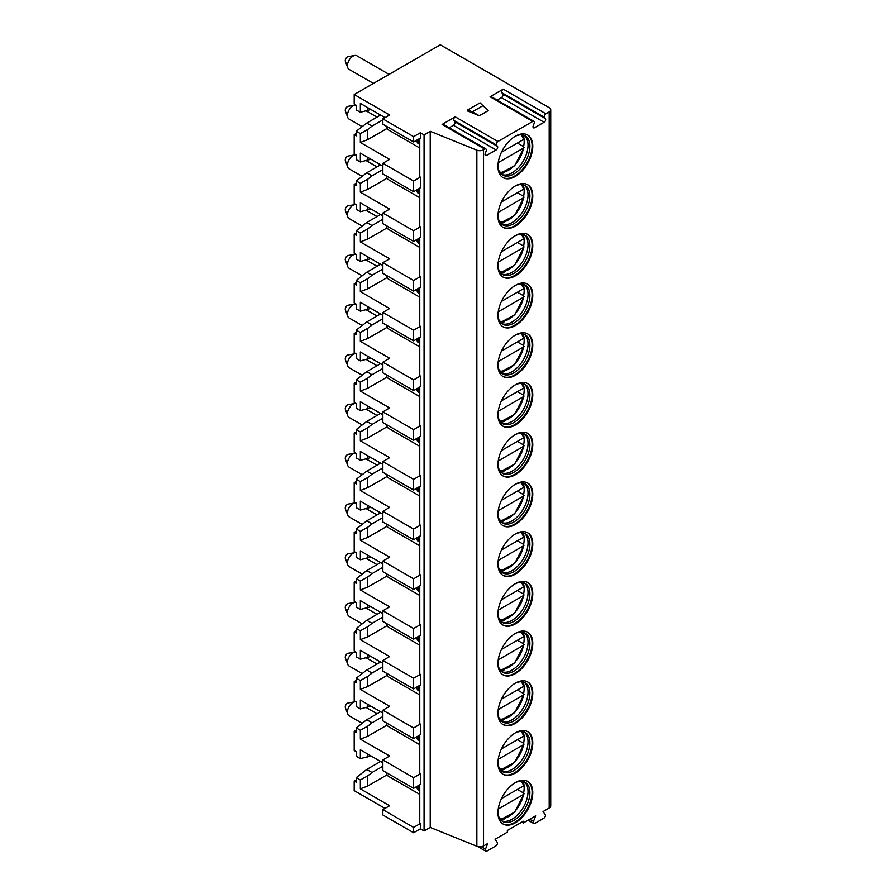 <?xml version="1.0" encoding="UTF-8"?>
<svg xmlns="http://www.w3.org/2000/svg" width="896" height="896" viewBox="0 0 896 896"><rect width="100%" height="100%" fill="white"/><g stroke="black" fill="none" stroke-linecap="round" stroke-linejoin="round"><path stroke-width="1.34" d="M528.069 820.221L533.747 823.502A2.262 1.31 120 0 1 533.49 821.419L535.662 815.83L523.354 822.931L521.886 822.08M550.726 109.794A5.219 3.013 180 0 1 549.192 111.922L545.933 113.803A2.262 1.31 120 0 0 544.555 117.376L545.474 118.686A2.262 1.31 120 0 1 544.085 122.259L534.61 127.725A2.262 1.31 120 0 1 533.49 127.837A2.262 1.31 120 0 1 533.232 125.754L534.15 123.379A2.262 1.31 120 0 0 533.904 121.296A2.262 1.31 120 0 0 532.773 121.408L497.952 141.501A2.262 1.31 120 0 0 496.574 145.074L497.493 146.384A2.262 1.31 120 0 1 496.104 149.957L486.64 155.434A2.262 1.31 120 0 1 485.509 155.546A2.262 1.31 120 0 1 485.251 153.462L486.17 151.077A2.262 1.31 120 0 0 485.923 148.994A2.262 1.31 120 0 0 484.792 149.106L483.538 149.822A5.219 3.013 180 0 1 476.862 150.17L430.226 131.309L424.077 134.87L420.381 132.731L420.381 138.062L413.616 141.971L382.861 124.208L382.861 118.888L389.626 114.979L354.2 94.517L440.317 44.8L549.192 107.666A5.219 3.013 180 0 1 550.726 109.794L550.726 805.885A5.219 3.013 180 0 1 549.192 808.024L543.043 811.574L545.205 814.654A2.262 1.31 120 0 1 543.827 818.227L534.878 823.39A2.262 1.31 120 0 1 533.747 823.502M385.011 808.405L354.2 790.619L354.2 781.032L356.283 782.23L356.283 777.616L360.349 779.968L360.349 788.838L389.626 805.75L382.861 809.648L413.616 827.411L420.381 823.502L420.381 828.834L413.616 832.742L382.861 814.979L382.861 809.648M477.691 846.541L485.766 851.2A2.262 1.31 120 0 1 485.52 849.117L487.682 843.539L483.538 845.925A5.219 3.013 180 0 1 476.862 846.261L430.226 827.411L424.077 830.962L420.381 828.834M523.354 822.931L523.354 821.229L507.36 830.469L507.36 832.171L495.062 839.272L497.224 842.352A2.262 1.31 120 0 1 495.846 845.925L486.898 851.088A2.262 1.31 120 0 1 485.766 851.2M497.952 216.093A24.618 14.213 120 0 0 503.048 227.36A24.618 14.213 120 0 0 522.021 220.763A24.618 14.213 120 0 0 532.773 195.989A24.618 14.213 120 0 0 527.677 184.722A24.618 14.213 120 0 0 508.704 191.307A24.618 14.213 120 0 0 497.952 216.093M497.952 265.81A24.618 14.213 120 0 0 503.048 277.077A24.618 14.213 120 0 0 522.021 270.48A24.618 14.213 120 0 0 532.773 245.706A24.618 14.213 120 0 0 527.677 234.438A24.618 14.213 120 0 0 508.704 241.035A24.618 14.213 120 0 0 497.952 265.81M497.952 315.526A24.618 14.213 120 0 0 503.048 326.805A24.618 14.213 120 0 0 522.021 320.208A24.618 14.213 120 0 0 532.773 295.434A24.618 14.213 120 0 0 527.677 284.155A24.618 14.213 120 0 0 508.704 290.752A24.618 14.213 120 0 0 497.952 315.526M497.952 365.254A24.618 14.213 120 0 0 503.048 376.522A24.618 14.213 120 0 0 522.021 369.925A24.618 14.213 120 0 0 532.773 345.15A24.618 14.213 120 0 0 527.677 333.883A24.618 14.213 120 0 0 508.704 340.48A24.618 14.213 120 0 0 497.952 365.254M497.952 414.971A24.618 14.213 120 0 0 503.048 426.238A24.618 14.213 120 0 0 522.021 419.653A24.618 14.213 120 0 0 532.773 394.867A24.618 14.213 120 0 0 527.677 383.6A24.618 14.213 120 0 0 508.704 390.197A24.618 14.213 120 0 0 497.952 414.971M497.952 464.699A24.618 14.213 120 0 0 503.048 475.966A24.618 14.213 120 0 0 522.021 469.37A24.618 14.213 120 0 0 532.773 444.595A24.618 14.213 120 0 0 527.677 433.328A24.618 14.213 120 0 0 508.704 439.914A24.618 14.213 120 0 0 497.952 464.699M497.952 514.416A24.618 14.213 120 0 0 503.048 525.683A24.618 14.213 120 0 0 522.021 519.086A24.618 14.213 120 0 0 532.773 494.312A24.618 14.213 120 0 0 527.677 483.045A24.618 14.213 120 0 0 508.704 489.642A24.618 14.213 120 0 0 497.952 514.416M497.952 564.133A24.618 14.213 120 0 0 503.048 575.411A24.618 14.213 120 0 0 522.021 568.814A24.618 14.213 120 0 0 532.773 544.04A24.618 14.213 120 0 0 527.677 532.762A24.618 14.213 120 0 0 508.704 539.358A24.618 14.213 120 0 0 497.952 564.133M497.952 613.861A24.618 14.213 120 0 0 503.048 625.128A24.618 14.213 120 0 0 522.021 618.531A24.618 14.213 120 0 0 532.773 593.757A24.618 14.213 120 0 0 527.677 582.49A24.618 14.213 120 0 0 508.704 589.086A24.618 14.213 120 0 0 497.952 613.861M497.952 663.578A24.618 14.213 120 0 0 503.048 674.845A24.618 14.213 120 0 0 522.021 668.248A24.618 14.213 120 0 0 532.773 643.474A24.618 14.213 120 0 0 527.677 632.206A24.618 14.213 120 0 0 508.704 638.803A24.618 14.213 120 0 0 497.952 663.578M497.952 713.294A24.618 14.213 120 0 0 503.048 724.573A24.618 14.213 120 0 0 522.021 717.976A24.618 14.213 120 0 0 532.773 693.202A24.618 14.213 120 0 0 527.677 681.923A24.618 14.213 120 0 0 508.704 688.52A24.618 14.213 120 0 0 497.952 713.294M497.952 763.022A24.618 14.213 120 0 0 503.048 774.29A24.618 14.213 120 0 0 522.021 767.693A24.618 14.213 120 0 0 532.773 742.918A24.618 14.213 120 0 0 527.677 731.651A24.618 14.213 120 0 0 508.704 738.248A24.618 14.213 120 0 0 497.952 763.022M497.952 812.739A24.618 14.213 120 0 0 503.048 824.018A24.618 14.213 120 0 0 522.021 817.421A24.618 14.213 120 0 0 532.773 792.646A24.618 14.213 120 0 0 527.677 781.368A24.618 14.213 120 0 0 508.704 787.965A24.618 14.213 120 0 0 497.952 812.739M497.952 166.365A24.618 14.213 120 0 0 503.048 177.632A24.618 14.213 120 0 0 522.021 171.046A24.618 14.213 120 0 0 532.773 146.261A24.618 14.213 120 0 0 527.677 134.994A24.618 14.213 120 0 0 508.704 141.59A24.618 14.213 120 0 0 497.952 166.365M502.723 177.442A24.618 14.213 120 0 0 521.584 170.43A24.618 14.213 120 0 0 532.112 145.88A24.618 14.213 -60 0 0 527.341 134.814M515.29 136.259A22.613 13.059 -60 0 1 525.19 135.878A22.613 13.059 -60 0 1 529.883 146.227A22.613 13.059 120 0 1 520.005 168.997A22.613 13.059 120 0 1 502.578 175.056A22.613 13.059 120 0 1 497.952 166.286M501.693 174.451A22.613 13.059 120 0 0 503.082 174.866A22.613 13.059 120 0 0 519.534 166.376A22.613 13.059 120 0 0 528.035 145.163A22.613 13.059 -60 0 0 525.291 136.405A22.613 13.059 -60 0 0 524.238 135.408M523.13 135.061A24.618 14.213 -60 0 1 523.958 138.286M524.037 138.936A24.618 14.213 -60 0 1 524.171 141.299A24.618 14.213 120 0 1 523.611 146.642M500.83 173.667A24.618 14.213 120 0 0 504.045 172.771M501.446 152.275L523.522 139.53L523.555 138.085M498.232 162.658L523.522 148.053L523.555 146.608L523.522 148.053A21.75 12.555 120 0 1 499.598 172.01M517.406 143.058L523.555 146.608M502.723 227.158A24.618 14.213 120 0 0 521.584 220.158A24.618 14.213 120 0 0 532.112 195.608A24.618 14.213 -60 0 0 527.341 184.531M515.29 185.976A22.613 13.059 -60 0 1 525.19 185.595A22.613 13.059 -60 0 1 529.883 195.955A22.613 13.059 120 0 1 520.005 218.714A22.613 13.059 120 0 1 502.578 224.773A22.613 13.059 120 0 1 497.952 216.003M501.693 224.179A22.613 13.059 120 0 0 503.082 224.594A22.613 13.059 120 0 0 519.534 216.104A22.613 13.059 120 0 0 528.035 194.891A22.613 13.059 -60 0 0 525.291 186.122A22.613 13.059 -60 0 0 524.238 185.125M523.13 184.778A24.618 14.213 -60 0 1 523.958 188.014M524.037 188.653A24.618 14.213 -60 0 1 524.171 191.016A24.618 14.213 120 0 1 523.611 196.37M500.83 223.395A24.618 14.213 120 0 0 504.045 222.488M501.446 202.003L523.522 189.246L523.555 187.813M498.232 212.374L523.522 197.77L523.555 196.336L523.522 197.77A21.75 12.555 120 0 1 499.598 221.726M517.406 192.786L523.555 196.336M502.723 276.886A24.618 14.213 120 0 0 521.584 269.875A24.618 14.213 120 0 0 532.112 245.325A24.618 14.213 -60 0 0 527.341 234.259M515.29 235.704A22.613 13.059 -60 0 1 525.19 235.323A22.613 13.059 -60 0 1 529.883 245.672A22.613 13.059 120 0 1 520.005 268.43A22.613 13.059 120 0 1 502.578 274.49A22.613 13.059 120 0 1 497.952 265.72M501.693 273.896A22.613 13.059 120 0 0 503.082 274.31A22.613 13.059 120 0 0 519.534 265.821A22.613 13.059 120 0 0 528.035 244.608A22.613 13.059 -60 0 0 525.291 235.85A22.613 13.059 -60 0 0 524.238 234.853M523.13 234.494A24.618 14.213 -60 0 1 523.958 237.731M524.037 238.381A24.618 14.213 -60 0 1 524.171 240.744A24.618 14.213 120 0 1 523.611 246.086M500.83 273.112A24.618 14.213 120 0 0 504.045 272.216M501.446 251.72L523.522 238.974L523.555 237.53M498.232 262.102L523.522 247.498L523.555 246.053L523.522 247.498A21.75 12.555 120 0 1 499.598 271.443M517.406 242.502L523.555 246.053M502.723 326.603A24.618 14.213 120 0 0 521.584 319.592A24.618 14.213 120 0 0 532.112 295.053A24.618 14.213 -60 0 0 527.341 283.976M515.29 285.421A22.613 13.059 -60 0 1 525.19 285.04A22.613 13.059 -60 0 1 529.883 295.389A22.613 13.059 120 0 1 520.005 318.158A22.613 13.059 120 0 1 502.578 324.218A22.613 13.059 120 0 1 497.952 315.448M501.693 323.613A22.613 13.059 120 0 0 503.082 324.027A22.613 13.059 120 0 0 519.534 315.549A22.613 13.059 120 0 0 528.035 294.325A22.613 13.059 -60 0 0 525.291 285.566A22.613 13.059 -60 0 0 524.238 284.57M523.13 284.222A24.618 14.213 -60 0 1 523.958 287.459M524.037 288.098A24.618 14.213 -60 0 1 524.171 290.461A24.618 14.213 120 0 1 523.611 295.814M500.83 322.84A24.618 14.213 120 0 0 504.045 321.933M501.446 301.437L523.522 288.691L523.555 287.246M498.232 311.819L523.522 297.214L523.555 295.781L523.522 297.214A21.75 12.555 120 0 1 499.598 321.171M517.406 292.219L523.555 295.781M502.723 376.32A24.618 14.213 120 0 0 521.584 369.32A24.618 14.213 120 0 0 532.112 344.77A24.618 14.213 -60 0 0 527.341 333.693M515.29 335.138A22.613 13.059 -60 0 1 525.19 334.757A22.613 13.059 -60 0 1 529.883 345.117A22.613 13.059 120 0 1 520.005 367.875A22.613 13.059 120 0 1 502.578 373.934A22.613 13.059 120 0 1 497.952 365.165M501.693 373.341A22.613 13.059 120 0 0 503.082 373.755A22.613 13.059 120 0 0 519.534 365.266A22.613 13.059 120 0 0 528.035 344.053A22.613 13.059 -60 0 0 525.291 335.283A22.613 13.059 -60 0 0 524.238 334.298M523.13 333.939A24.618 14.213 -60 0 1 523.958 337.176M524.037 337.826A24.618 14.213 -60 0 1 524.171 340.189A24.618 14.213 120 0 1 523.611 345.531M500.83 372.557A24.618 14.213 120 0 0 504.045 371.661M501.446 351.165L523.522 338.408L523.555 336.974M498.232 361.547L523.522 346.942L523.555 345.498L523.522 346.942A21.75 12.555 120 0 1 499.598 370.888M517.406 341.947L523.555 345.498M502.723 426.048A24.618 14.213 120 0 0 521.584 419.037A24.618 14.213 120 0 0 532.112 394.486A24.618 14.213 -60 0 0 527.341 383.421M515.29 384.866A22.613 13.059 -60 0 1 525.19 384.485A22.613 13.059 -60 0 1 529.883 394.834A22.613 13.059 120 0 1 520.005 417.603A22.613 13.059 120 0 1 502.578 423.662A22.613 13.059 120 0 1 497.952 414.893M501.693 423.058A22.613 13.059 120 0 0 503.082 423.472A22.613 13.059 120 0 0 519.534 414.982A22.613 13.059 120 0 0 528.035 393.77A22.613 13.059 -60 0 0 525.291 385.011A22.613 13.059 -60 0 0 524.238 384.014M523.13 383.667A24.618 14.213 -60 0 1 523.958 386.893M524.037 387.542A24.618 14.213 -60 0 1 524.171 389.906A24.618 14.213 120 0 1 523.611 395.248M500.83 422.274A24.618 14.213 120 0 0 504.045 421.378M501.446 400.882L523.522 388.136L523.555 386.691M498.232 411.264L523.522 396.659L523.555 395.214L523.522 396.659A21.75 12.555 120 0 1 499.598 420.605M517.406 391.664L523.555 395.214M502.723 475.765A24.618 14.213 120 0 0 521.584 468.754A24.618 14.213 120 0 0 532.112 444.214A24.618 14.213 -60 0 0 527.341 433.138M515.29 434.582A22.613 13.059 -60 0 1 525.19 434.202A22.613 13.059 -60 0 1 529.883 444.562A22.613 13.059 120 0 1 520.005 467.32A22.613 13.059 120 0 1 502.578 473.379A22.613 13.059 120 0 1 497.952 464.61M501.693 472.786A22.613 13.059 120 0 0 503.082 473.2A22.613 13.059 120 0 0 519.534 464.71A22.613 13.059 120 0 0 528.035 443.486A22.613 13.059 -60 0 0 525.291 434.728A22.613 13.059 -60 0 0 524.238 433.731M523.13 433.384A24.618 14.213 -60 0 1 523.958 436.621M524.037 437.259A24.618 14.213 -60 0 1 524.171 439.622A24.618 14.213 120 0 1 523.611 444.976M500.83 472.002A24.618 14.213 120 0 0 504.045 471.094M501.446 450.598L523.522 437.853L523.555 436.419M498.232 460.981L523.522 446.376L523.555 444.942L523.522 446.376A21.75 12.555 120 0 1 499.598 470.333M517.406 441.392L523.555 444.942M502.723 525.493A24.618 14.213 120 0 0 521.584 518.482A24.618 14.213 120 0 0 532.112 493.931A24.618 14.213 -60 0 0 527.341 482.866M515.29 484.31A22.613 13.059 -60 0 1 525.19 483.93A22.613 13.059 -60 0 1 529.883 494.278A22.613 13.059 120 0 1 520.005 517.037A22.613 13.059 120 0 1 502.578 523.096A22.613 13.059 120 0 1 497.952 514.326M501.693 522.502A22.613 13.059 120 0 0 503.082 522.917A22.613 13.059 120 0 0 519.534 514.427A22.613 13.059 120 0 0 528.035 493.214A22.613 13.059 -60 0 0 525.291 484.456A22.613 13.059 -60 0 0 524.238 483.459M523.13 483.101A24.618 14.213 -60 0 1 523.958 486.338M524.037 486.987A24.618 14.213 -60 0 1 524.171 489.35A24.618 14.213 120 0 1 523.611 494.693M500.83 521.718A24.618 14.213 120 0 0 504.045 520.822M501.446 500.326L523.522 487.581L523.555 486.136M498.232 510.709L523.522 496.104L523.555 494.659L523.522 496.104A21.75 12.555 120 0 1 499.598 520.05M517.406 491.109L523.555 494.659M502.723 575.21A24.618 14.213 120 0 0 521.584 568.198A24.618 14.213 120 0 0 532.112 543.659A24.618 14.213 -60 0 0 527.341 532.582M515.29 534.027A22.613 13.059 -60 0 1 525.19 533.646A22.613 13.059 -60 0 1 529.883 543.995A22.613 13.059 120 0 1 520.005 566.765A22.613 13.059 120 0 1 502.578 572.824A22.613 13.059 120 0 1 497.952 564.054M501.693 572.219A22.613 13.059 120 0 0 503.082 572.634A22.613 13.059 120 0 0 519.534 564.155A22.613 13.059 120 0 0 528.035 542.931A22.613 13.059 -60 0 0 525.291 534.173A22.613 13.059 -60 0 0 524.238 533.176M523.13 532.829A24.618 14.213 -60 0 1 523.958 536.066M524.037 536.704A24.618 14.213 -60 0 1 524.171 539.067A24.618 14.213 120 0 1 523.611 544.421M500.83 571.446A24.618 14.213 120 0 0 504.045 570.539M501.446 550.043L523.522 537.298L523.555 535.853M498.232 560.426L523.522 545.821L523.555 544.376L523.522 545.821A21.75 12.555 120 0 1 499.598 569.778M517.406 540.826L523.555 544.376M502.723 624.926A24.618 14.213 120 0 0 521.584 617.926A24.618 14.213 120 0 0 532.112 593.376A24.618 14.213 -60 0 0 527.341 582.299M515.29 583.744A22.613 13.059 -60 0 1 525.19 583.363A22.613 13.059 -60 0 1 529.883 593.723A22.613 13.059 120 0 1 520.005 616.482A22.613 13.059 120 0 1 502.578 622.541A22.613 13.059 120 0 1 497.952 613.771M501.693 621.947A22.613 13.059 120 0 0 503.082 622.362A22.613 13.059 120 0 0 519.534 613.872A22.613 13.059 120 0 0 528.035 592.659A22.613 13.059 -60 0 0 525.291 583.89A22.613 13.059 -60 0 0 524.238 582.904M523.13 582.546A24.618 14.213 -60 0 1 523.958 585.782M524.037 586.432A24.618 14.213 -60 0 1 524.171 588.795A24.618 14.213 120 0 1 523.611 594.138M500.83 621.163A24.618 14.213 120 0 0 504.045 620.267M501.446 599.771L523.522 587.014L523.555 585.581M498.232 610.154L523.522 595.538L523.555 594.104L523.522 595.538A21.75 12.555 120 0 1 499.598 619.494M517.406 590.554L523.555 594.104M502.723 674.654A24.618 14.213 120 0 0 521.584 667.643A24.618 14.213 120 0 0 532.112 643.093A24.618 14.213 -60 0 0 527.341 632.027M515.29 633.472A22.613 13.059 -60 0 1 525.19 633.091A22.613 13.059 -60 0 1 529.883 643.44A22.613 13.059 120 0 1 520.005 666.21A22.613 13.059 120 0 1 502.578 672.269A22.613 13.059 120 0 1 497.952 663.499M501.693 671.664A22.613 13.059 120 0 0 503.082 672.078A22.613 13.059 120 0 0 519.534 663.589A22.613 13.059 120 0 0 528.035 642.376A22.613 13.059 -60 0 0 525.291 633.618A22.613 13.059 -60 0 0 524.238 632.621M523.13 632.262A24.618 14.213 -60 0 1 523.958 635.499M524.037 636.149A24.618 14.213 -60 0 1 524.171 638.512A24.618 14.213 120 0 1 523.611 643.854M500.83 670.88A24.618 14.213 120 0 0 504.045 669.984M501.446 649.488L523.522 636.742L523.555 635.298M498.232 659.87L523.522 645.266L523.555 643.821L523.522 645.266A21.75 12.555 120 0 1 499.598 669.211M517.406 640.27L523.555 643.821M502.723 724.371A24.618 14.213 120 0 0 521.584 717.36A24.618 14.213 120 0 0 532.112 692.821A24.618 14.213 -60 0 0 527.341 681.744M515.29 683.189A22.613 13.059 -60 0 1 525.19 682.808A22.613 13.059 -60 0 1 529.883 693.168A22.613 13.059 120 0 1 520.005 715.926A22.613 13.059 120 0 1 502.578 721.986A22.613 13.059 120 0 1 497.952 713.216M501.693 721.392A22.613 13.059 120 0 0 503.082 721.806A22.613 13.059 120 0 0 519.534 713.317A22.613 13.059 120 0 0 528.035 692.093A22.613 13.059 -60 0 0 525.291 683.334A22.613 13.059 -60 0 0 524.238 682.338M523.13 681.99A24.618 14.213 -60 0 1 523.958 685.227M524.037 685.866A24.618 14.213 -60 0 1 524.171 688.229A24.618 14.213 120 0 1 523.611 693.582M500.83 720.608A24.618 14.213 120 0 0 504.045 719.701M501.446 699.205L523.522 686.459L523.555 685.026M498.232 709.587L523.522 694.982L523.555 693.549L523.522 694.982A21.75 12.555 120 0 1 499.598 718.939M517.406 689.998L523.555 693.549M502.723 774.088A24.618 14.213 120 0 0 521.584 767.088A24.618 14.213 120 0 0 532.112 742.538A24.618 14.213 -60 0 0 527.341 731.472M515.29 732.917A22.613 13.059 -60 0 1 525.19 732.525A22.613 13.059 -60 0 1 529.883 742.885A22.613 13.059 120 0 1 520.005 765.643A22.613 13.059 120 0 1 502.578 771.702A22.613 13.059 120 0 1 497.952 762.933M501.693 771.109A22.613 13.059 120 0 0 503.082 771.523A22.613 13.059 120 0 0 519.534 763.034A22.613 13.059 120 0 0 528.035 741.821A22.613 13.059 -60 0 0 525.291 733.051A22.613 13.059 -60 0 0 524.238 732.066M523.13 731.707A24.618 14.213 -60 0 1 523.958 734.944M524.037 735.594A24.618 14.213 -60 0 1 524.171 737.957A24.618 14.213 120 0 1 523.611 743.299M500.83 770.325A24.618 14.213 120 0 0 504.045 769.429M501.446 748.933L523.522 736.187L523.555 734.742M498.232 759.315L523.522 744.71L523.555 743.266L523.522 744.71A21.75 12.555 120 0 1 499.598 768.656M517.406 739.715L523.555 743.266M502.723 823.816A24.618 14.213 120 0 0 521.584 816.805A24.618 14.213 120 0 0 532.112 792.266A24.618 14.213 -60 0 0 527.341 781.189M515.29 782.634A22.613 13.059 -60 0 1 525.19 782.253A22.613 13.059 -60 0 1 529.883 792.602A22.613 13.059 120 0 1 520.005 815.371A22.613 13.059 120 0 1 502.578 821.43A22.613 13.059 120 0 1 497.952 812.661M501.693 820.826A22.613 13.059 120 0 0 503.082 821.24A22.613 13.059 120 0 0 519.534 812.762A22.613 13.059 120 0 0 528.035 791.538A22.613 13.059 -60 0 0 525.291 782.779A22.613 13.059 -60 0 0 524.238 781.782M523.13 781.435A24.618 14.213 -60 0 1 523.958 784.672M524.037 785.31A24.618 14.213 -60 0 1 524.171 787.674A24.618 14.213 120 0 1 523.611 793.027M500.83 820.053A24.618 14.213 120 0 0 504.045 819.146M501.446 798.65L523.522 785.904L523.555 784.459M498.232 809.032L523.522 794.427L523.555 792.982L523.522 794.427A21.75 12.555 120 0 1 499.598 818.384M517.406 789.432L523.555 792.982M497.134 100.072L501.402 97.608A2.262 1.31 120 0 0 502.779 94.035L501.861 92.725A2.262 1.31 -60 0 1 503.25 89.152L490.078 96.757A2.262 1.31 -60 0 1 491.21 96.645L533.904 121.296M485.923 148.994L443.229 124.354A2.262 1.31 -60 0 0 442.098 124.466L455.269 116.861L497.952 141.501M382.861 118.888L413.616 136.64L420.381 132.731M467.746 109.939L467.746 111.07L479.326 115.752L488.163 110.656L480.054 102.827L467.746 109.939L472.382 111.81L483.291 105.504M449.154 127.77L453.421 125.317A2.262 1.31 120 0 0 454.798 121.744L453.88 120.422A2.262 1.31 -60 0 1 455.269 116.861M430.226 131.309L430.226 827.411M424.077 134.87L424.077 830.962M419.765 784.795L419.765 823.144L420.381 823.502M420.381 773.786L420.381 784.437L413.616 788.346L413.616 777.694L420.381 773.786L419.765 773.427L419.765 735.067M420.381 724.058L420.381 734.72L413.616 738.618L413.616 727.966L420.381 724.058L419.765 723.71L419.765 685.35M420.381 674.341L420.381 684.992L413.616 688.901L413.616 678.25L420.381 674.341L419.765 673.982L419.765 635.634M420.381 624.624L420.381 635.275L413.616 639.184L413.616 628.522L420.381 624.624L419.765 624.266L419.765 585.906M420.381 574.896L420.381 585.547L413.616 589.456L413.616 578.805L420.381 574.896L419.765 574.538L419.765 536.189M420.381 525.179L420.381 535.83L413.616 539.739L413.616 529.088L420.381 525.179L419.765 524.821L419.765 486.461M420.381 475.451L420.381 486.114L413.616 490.011L413.616 479.36L420.381 475.451L419.765 475.104L419.765 436.744M420.381 425.734L420.381 436.386L413.616 440.294L413.616 429.643L420.381 425.734L419.765 425.376L419.765 387.027M420.381 376.018L420.381 386.669L413.616 390.578L413.616 379.915L420.381 376.018L419.765 375.659L419.765 337.299M420.381 326.29L420.381 336.941L413.616 340.85L413.616 330.198L420.381 326.29L419.765 325.931L419.765 287.582M420.381 276.573L420.381 287.224L413.616 291.133L413.616 280.482L420.381 276.573L419.765 276.214L419.765 237.854M420.381 226.845L420.381 237.507L413.616 241.416L413.616 230.754L420.381 226.845L419.765 226.498L419.765 188.138M420.381 177.128L420.381 187.779L413.616 191.688L413.616 181.037L420.381 177.128L419.765 176.77L419.765 138.421M413.616 141.971L413.616 136.64M413.616 832.742L413.616 827.411M354.2 94.517L354.2 104.104L356.283 105.314L356.283 109.939L360.349 112.28L360.349 103.398L385.011 117.645M419.765 148.008L388.64 130.032A3.483 2.005 -120 0 1 386.198 126.134M418.656 139.059L418.656 143.808A5.219 3.013 180 0 1 417.133 141.68L417.133 139.944M418.656 143.808L419.765 144.458M373.43 83.418L349.048 69.339A7.829 4.525 -60 0 1 347.749 67.693A7.829 4.525 -60 0 1 347.424 65.755A7.829 4.525 -60 0 1 354.805 55.462A7.829 4.525 -60 0 1 356.877 55.776L389.088 74.379M347.749 67.693L345.397 61.365A3.046 1.758 -60 0 1 345.274 60.603A3.046 1.758 -60 0 1 348.141 56.605L354.805 55.462M387.061 128.464L367.73 139.619L360.349 142.464L389.626 159.376L382.861 163.274L413.616 181.037M382.861 163.274L382.861 173.936L413.616 191.688M380.587 164.808L366.755 172.794L356.283 180.97L360.349 183.31L360.349 192.192L389.626 209.093L382.861 213.002L382.861 223.653L413.616 241.416M382.861 213.002L413.616 230.754M380.587 214.525L366.755 222.51L356.283 230.686L360.349 233.027L360.349 241.909L389.626 258.81L382.861 262.718L382.861 273.37L413.616 291.133M382.861 262.718L413.616 280.482M380.587 264.253L366.755 272.238L356.283 280.403L360.349 282.755L360.349 291.626L389.626 308.538L382.861 312.446L382.861 323.098L413.616 340.85M382.861 312.446L413.616 330.198M380.587 313.97L366.755 321.955L356.283 330.131L360.349 332.472L360.349 341.354L389.626 358.254L382.861 362.163L382.861 372.814L413.616 390.578M382.861 362.163L413.616 379.915M380.587 363.686L366.755 371.672L356.283 379.848L360.349 382.189L360.349 391.07L389.626 407.971L382.861 411.88L382.861 422.542L413.616 440.294M382.861 411.88L413.616 429.643M380.587 413.414L366.755 421.4L356.283 429.565L360.349 431.917L360.349 440.798L389.626 457.699L382.861 461.608L382.861 472.259L413.616 490.011M382.861 461.608L413.616 479.36M380.587 463.131L366.755 471.117L356.283 479.293L360.349 481.634L360.349 490.515L389.626 507.416L382.861 511.325L382.861 521.976L413.616 539.739M382.861 511.325L413.616 529.088M380.587 512.848L366.755 520.845L356.283 529.01L360.349 531.362L360.349 540.232L389.626 557.144L382.861 561.042L382.861 571.704L413.616 589.456M382.861 561.042L413.616 578.805M380.587 562.576L366.755 570.562L356.283 578.738L360.349 581.078L360.349 589.96L389.626 606.861L382.861 610.77L382.861 621.421L413.616 639.184M382.861 610.77L413.616 628.522M380.587 612.293L366.755 620.278L356.283 628.454L360.349 630.795L360.349 639.677L389.626 656.578L382.861 660.486L382.861 671.149L413.616 688.901M382.861 660.486L413.616 678.25M380.587 662.021L366.755 670.006L356.283 678.171L360.349 680.523L360.349 689.394L389.626 706.306L382.861 710.214L382.861 720.866L413.616 738.618M382.861 710.214L413.616 727.966M380.587 711.738L366.755 719.723L356.283 727.899L360.349 730.24L360.349 739.122L389.626 756.022L382.861 759.931L382.861 770.582L413.616 788.346M382.861 759.931L413.616 777.694M380.587 115.08L366.755 123.066L356.283 131.242L356.283 135.856L354.2 134.658L354.2 153.832L356.283 155.042L356.283 159.656L360.349 161.997L370.91 159.219M356.283 131.242L360.349 133.582L360.349 142.464M382.861 166.118L360.349 153.115L360.349 161.997M356.283 180.97L356.283 185.584L354.2 184.374L354.2 203.549L356.283 204.758L356.283 209.373L360.349 211.725L370.91 208.947M382.861 215.835L360.349 202.843L360.349 211.725M356.283 230.686L356.283 235.301L354.2 234.091L354.2 253.277L356.283 254.475L356.283 259.101L360.349 261.442L370.91 258.664M382.861 265.563L360.349 252.56L360.349 261.442M356.283 280.403L356.283 285.029L354.2 283.819L354.2 302.994L356.283 304.203L356.283 308.818L360.349 311.158L370.91 308.381M382.861 315.28L360.349 302.288L360.349 311.158M356.283 330.131L356.283 334.746L354.2 333.536L354.2 352.71L356.283 353.92L356.283 358.534L360.349 360.886L370.91 358.109M382.861 365.008L360.349 352.005L360.349 360.886M356.283 379.848L356.283 384.462L354.2 383.264L354.2 402.438L356.283 403.648L356.283 408.262L360.349 410.603L370.91 407.826M382.861 414.725L360.349 401.722L360.349 410.603M356.283 429.565L356.283 434.19L354.2 432.981L354.2 452.155L356.283 453.365L356.283 457.979L360.349 460.331L370.91 457.542M382.861 464.442L360.349 451.45L360.349 460.331M356.283 479.293L356.283 483.907L354.2 482.698L354.2 501.883L356.283 503.082L356.283 507.707L360.349 510.048L370.91 507.27M382.861 514.17L360.349 501.166L360.349 510.048M356.283 529.01L356.283 533.624L354.2 532.426L354.2 551.6L356.283 552.81L356.283 557.424L360.349 559.765L370.91 556.987M382.861 563.886L360.349 550.894L360.349 559.765M356.283 578.738L356.283 583.352L354.2 582.142L354.2 601.317L356.283 602.526L356.283 607.141L360.349 609.493L370.91 606.715M382.861 613.614L360.349 600.611L360.349 609.493M356.283 628.454L356.283 633.069L354.2 631.859L354.2 651.045L356.283 652.254L356.283 656.869L360.349 659.21L370.91 656.432M382.861 663.331L360.349 650.328L360.349 659.21M356.283 678.171L356.283 682.797L354.2 681.587L354.2 700.762L356.283 701.971L356.283 706.586L360.349 708.938L370.91 706.149M382.861 713.048L360.349 700.056L360.349 708.938M356.283 727.899L356.283 732.514L354.2 731.304L354.2 750.49L356.283 751.688L356.283 756.314L360.349 758.654L370.91 755.877M382.861 762.776L360.349 749.773L360.349 758.654M360.349 112.28L370.91 109.502M360.349 133.582L367.73 129.494L367.73 139.619M367.73 107.666L367.73 110.69M366.755 123.066L372.042 126.123L367.73 129.494M382.861 119.874L372.042 126.123M354.2 134.658L356.283 133.448M354.2 781.032L356.283 779.822M354.2 184.374L356.283 183.165M354.2 234.091L356.283 232.893M354.2 283.819L356.283 282.61M354.2 333.536L356.283 332.326M354.2 383.264L356.283 382.054M354.2 432.981L356.283 431.771M354.2 482.698L356.283 481.488M354.2 532.426L356.283 531.216M354.2 582.142L356.283 580.933M354.2 631.859L356.283 630.661M354.2 681.587L356.283 680.378M354.2 731.304L356.283 730.094M380.587 761.454L366.755 769.44L356.283 777.616M360.349 779.968L367.73 775.869L367.73 786.005L360.349 788.838M367.73 754.04L367.73 757.064M366.755 769.44L372.042 772.498L367.73 775.869M382.861 766.259L372.042 772.498M387.061 774.838L367.73 786.005M419.765 794.382L388.64 776.406A3.483 2.005 -120 0 1 386.198 772.52M418.656 785.434L418.656 790.194A5.219 3.013 180 0 1 417.133 788.054L417.133 786.318M418.656 790.194L419.765 790.832M362.186 723.296L349.048 715.714A7.829 4.525 -60 0 1 347.749 714.067A7.829 4.525 -60 0 1 347.424 712.13A7.829 4.525 -60 0 1 354.805 701.837A7.829 4.525 -60 0 1 356.07 701.848M347.749 714.067L345.397 707.739A3.046 1.758 -60 0 1 345.274 706.978A3.046 1.758 -60 0 1 348.141 702.979L354.805 701.837M360.349 183.31L367.73 179.211L367.73 189.347L360.349 192.192M367.73 157.382L367.73 160.406M366.755 172.794L372.042 175.84L367.73 179.211M382.861 169.602L372.042 175.84M387.061 178.181L367.73 189.347M419.765 197.725L388.64 179.76A3.483 2.005 -120 0 1 386.198 175.862M418.656 188.776L418.656 193.536A5.219 3.013 180 0 1 417.133 191.408L417.133 189.661M418.656 193.536L419.765 194.174M362.186 126.638L349.048 119.056A7.829 4.525 -60 0 1 347.749 117.421A7.829 4.525 -60 0 1 347.424 115.472A7.829 4.525 -60 0 1 354.805 105.19A7.829 4.525 -60 0 1 356.07 105.19M347.749 117.421L345.397 111.082A3.046 1.758 -60 0 1 345.274 110.32A3.046 1.758 -60 0 1 348.141 106.322L354.805 105.19M360.349 233.027L367.73 228.939L367.73 239.064L360.349 241.909M367.73 207.099L367.73 210.134M366.755 222.51L372.042 225.568L367.73 228.939M382.861 219.318L372.042 225.568M387.061 227.909L367.73 239.064M419.765 247.453L388.64 229.477A3.483 2.005 -120 0 1 386.198 225.579M418.656 238.504L418.656 243.253A5.219 3.013 180 0 1 417.133 241.125L417.133 239.378M418.656 243.253L419.765 243.902M362.186 176.366L349.048 168.784A7.829 4.525 -60 0 1 347.749 167.138A7.829 4.525 -60 0 1 347.424 165.2A7.829 4.525 -60 0 1 354.805 154.907A7.829 4.525 -60 0 1 356.07 154.918M347.749 167.138L345.397 160.798A3.046 1.758 -60 0 1 345.274 160.048A3.046 1.758 -60 0 1 348.141 156.05L354.805 154.907M360.349 282.755L367.73 278.656L367.73 288.792L360.349 291.626M367.73 256.827L367.73 259.851M366.755 272.238L372.042 275.285L367.73 278.656M382.861 269.046L372.042 275.285M387.061 277.626L367.73 288.792M419.765 297.17L388.64 279.205A3.483 2.005 -120 0 1 386.198 275.307M418.656 288.221L418.656 292.981A5.219 3.013 180 0 1 417.133 290.842L417.133 289.106M418.656 292.981L419.765 293.619M362.186 226.083L349.048 218.501A7.829 4.525 -60 0 1 347.749 216.854A7.829 4.525 -60 0 1 347.424 214.917A7.829 4.525 -60 0 1 354.805 204.635A7.829 4.525 -60 0 1 356.07 204.635M347.749 216.854L345.397 210.526A3.046 1.758 -60 0 1 345.274 209.765A3.046 1.758 -60 0 1 348.141 205.766L354.805 204.635M360.349 332.472L367.73 328.373L367.73 338.509L360.349 341.354M367.73 306.544L367.73 309.579M366.755 321.955L372.042 325.013L367.73 328.373M382.861 318.763L372.042 325.013M387.061 327.342L367.73 338.509M419.765 346.886L388.64 328.922A3.483 2.005 -120 0 1 386.198 325.024M418.656 337.938L418.656 342.698A5.219 3.013 180 0 1 417.133 340.57L417.133 338.822M418.656 342.698L419.765 343.336M362.186 275.8L349.048 268.218A7.829 4.525 -60 0 1 347.749 266.582A7.829 4.525 -60 0 1 347.424 264.634A7.829 4.525 -60 0 1 354.805 254.352A7.829 4.525 -60 0 1 356.07 254.363M347.749 266.582L345.397 260.243A3.046 1.758 -60 0 1 345.274 259.493A3.046 1.758 -60 0 1 348.141 255.483L354.805 254.352M360.349 382.189L367.73 378.101L367.73 388.226L360.349 391.07M367.73 356.272L367.73 359.296M366.755 371.672L372.042 374.73L367.73 378.101M382.861 368.48L372.042 374.73M387.061 377.07L367.73 388.226M419.765 396.614L388.64 378.638A3.483 2.005 -120 0 1 386.198 374.741M418.656 387.666L418.656 392.414A5.219 3.013 180 0 1 417.133 390.286L417.133 388.55M418.656 392.414L419.765 393.064M362.186 325.528L349.048 317.946A7.829 4.525 -60 0 1 347.749 316.299A7.829 4.525 -60 0 1 347.424 314.362A7.829 4.525 -60 0 1 354.805 304.069A7.829 4.525 -60 0 1 356.07 304.08M347.749 316.299L345.397 309.96A3.046 1.758 -60 0 1 345.274 309.21A3.046 1.758 -60 0 1 348.141 305.211L354.805 304.069M360.349 431.917L367.73 427.818L367.73 437.954L360.349 440.798M367.73 405.989L367.73 409.013M366.755 421.4L372.042 424.446L367.73 427.818M382.861 418.208L372.042 424.446M387.061 426.787L367.73 437.954M419.765 446.331L388.64 428.366A3.483 2.005 -120 0 1 386.198 424.469M418.656 437.382L418.656 442.142A5.219 3.013 180 0 1 417.133 440.014L417.133 438.267M418.656 442.142L419.765 442.781M362.186 375.245L349.048 367.662A7.829 4.525 -60 0 1 347.749 366.027A7.829 4.525 -60 0 1 347.424 364.078A7.829 4.525 -60 0 1 354.805 353.797A7.829 4.525 -60 0 1 356.07 353.797M347.749 366.027L345.397 359.688A3.046 1.758 -60 0 1 345.274 358.926A3.046 1.758 -60 0 1 348.141 354.928L354.805 353.797M360.349 481.634L367.73 477.546L367.73 487.67L360.349 490.515M367.73 455.706L367.73 458.741M366.755 471.117L372.042 474.174L367.73 477.546M382.861 467.925L372.042 474.174M387.061 476.515L367.73 487.67M419.765 496.059L388.64 478.083A3.483 2.005 -120 0 1 386.198 474.186M418.656 487.11L418.656 491.859A5.219 3.013 180 0 1 417.133 489.731L417.133 487.984M418.656 491.859L419.765 492.498M362.186 424.973L349.048 417.39A7.829 4.525 -60 0 1 347.749 415.744A7.829 4.525 -60 0 1 347.424 413.806A7.829 4.525 -60 0 1 354.805 403.514A7.829 4.525 -60 0 1 356.07 403.525M347.749 415.744L345.397 409.405A3.046 1.758 -60 0 1 345.274 408.654A3.046 1.758 -60 0 1 348.141 404.656L354.805 403.514M360.349 531.362L367.73 527.262L367.73 537.398L360.349 540.232M367.73 505.434L367.73 508.458M366.755 520.845L372.042 523.891L367.73 527.262M382.861 517.653L372.042 523.891M387.061 526.232L367.73 537.398M419.765 545.776L388.64 527.8A3.483 2.005 -120 0 1 386.198 523.914M418.656 536.827L418.656 541.587A5.219 3.013 180 0 1 417.133 539.448L417.133 537.712M418.656 541.587L419.765 542.226M362.186 474.69L349.048 467.107A7.829 4.525 -60 0 1 347.749 465.461A7.829 4.525 -60 0 1 347.424 463.523A7.829 4.525 -60 0 1 354.805 453.23A7.829 4.525 -60 0 1 356.07 453.242M347.749 465.461L345.397 459.133A3.046 1.758 -60 0 1 345.274 458.371A3.046 1.758 -60 0 1 348.141 454.373L354.805 453.23M360.349 581.078L367.73 576.979L367.73 587.115L360.349 589.96M367.73 555.15L367.73 558.174M366.755 570.562L372.042 573.619L367.73 576.979M382.861 567.37L372.042 573.619M387.061 575.949L367.73 587.115M419.765 595.493L388.64 577.528A3.483 2.005 -120 0 1 386.198 573.63M418.656 586.544L418.656 591.304A5.219 3.013 180 0 1 417.133 589.176L417.133 587.429M418.656 591.304L419.765 591.942M362.186 524.406L349.048 516.824A7.829 4.525 -60 0 1 347.749 515.189A7.829 4.525 -60 0 1 347.424 513.24A7.829 4.525 -60 0 1 354.805 502.958A7.829 4.525 -60 0 1 356.07 502.958M347.749 515.189L345.397 508.85A3.046 1.758 -60 0 1 345.274 508.099A3.046 1.758 -60 0 1 348.141 504.09L354.805 502.958M360.349 630.795L367.73 626.707L367.73 636.832L360.349 639.677M367.73 604.878L367.73 607.902M366.755 620.278L372.042 623.336L367.73 626.707M382.861 617.086L372.042 623.336M387.061 625.677L367.73 636.832M419.765 645.221L388.64 627.245A3.483 2.005 -120 0 1 386.198 623.347M418.656 636.272L418.656 641.021A5.219 3.013 180 0 1 417.133 638.893L417.133 637.157M418.656 641.021L419.765 641.67M362.186 574.134L349.048 566.552A7.829 4.525 -60 0 1 347.749 564.906A7.829 4.525 -60 0 1 347.424 562.968A7.829 4.525 -60 0 1 354.805 552.675A7.829 4.525 -60 0 1 356.07 552.686M347.749 564.906L345.397 558.566A3.046 1.758 -60 0 1 345.274 557.816A3.046 1.758 -60 0 1 348.141 553.818L354.805 552.675M360.349 680.523L367.73 676.424L367.73 686.56L360.349 689.394M367.73 654.595L367.73 657.619M366.755 670.006L372.042 673.053L367.73 676.424M382.861 666.814L372.042 673.053M387.061 675.394L367.73 686.56M419.765 694.938L388.64 676.973A3.483 2.005 -120 0 1 386.198 673.075M418.656 685.989L418.656 690.749A5.219 3.013 180 0 1 417.133 688.621L417.133 686.874M418.656 690.749L419.765 691.387M362.186 623.851L349.048 616.269A7.829 4.525 -60 0 1 347.749 614.634A7.829 4.525 -60 0 1 347.424 612.685A7.829 4.525 -60 0 1 354.805 602.403A7.829 4.525 -60 0 1 356.07 602.403M347.749 614.634L345.397 608.294A3.046 1.758 -60 0 1 345.274 607.533A3.046 1.758 -60 0 1 348.141 603.534L354.805 602.403M360.349 730.24L367.73 726.152L367.73 736.277L360.349 739.122M367.73 704.312L367.73 707.347M366.755 719.723L372.042 722.781L367.73 726.152M382.861 716.531L372.042 722.781M387.061 725.11L367.73 736.277M419.765 744.666L388.64 726.69A3.483 2.005 -120 0 1 386.198 722.792M418.656 735.717L418.656 740.466A5.219 3.013 180 0 1 417.133 738.338L417.133 736.59M418.656 740.466L419.765 741.104M362.186 673.568L349.048 665.997A7.829 4.525 -60 0 1 347.749 664.35A7.829 4.525 -60 0 1 347.424 662.413A7.829 4.525 -60 0 1 354.805 652.12A7.829 4.525 -60 0 1 356.07 652.131M347.749 664.35L345.397 658.011A3.046 1.758 -60 0 1 345.274 657.261A3.046 1.758 -60 0 1 348.141 653.262L354.805 652.12M479.326 115.752L472.382 111.81M549.192 111.922L549.192 808.024M483.538 149.822L483.538 845.925M521.069 134.814A21.75 12.555 -60 0 1 523.522 139.53M521.069 184.542A21.75 12.555 -60 0 1 523.522 189.246M521.069 234.259A21.75 12.555 -60 0 1 523.522 238.974M521.069 283.976A21.75 12.555 -60 0 1 523.522 288.691M521.069 333.704A21.75 12.555 -60 0 1 523.522 338.408M521.069 383.421A21.75 12.555 -60 0 1 523.522 388.136M521.069 433.149A21.75 12.555 -60 0 1 523.522 437.853M521.069 482.866A21.75 12.555 -60 0 1 523.522 487.581M521.069 532.582A21.75 12.555 -60 0 1 523.522 537.298M521.069 582.31A21.75 12.555 -60 0 1 523.522 587.014M521.069 632.027A21.75 12.555 -60 0 1 523.522 636.742M521.069 681.744A21.75 12.555 -60 0 1 523.522 686.459M521.069 731.472A21.75 12.555 -60 0 1 523.522 736.187M521.069 781.189A21.75 12.555 -60 0 1 523.522 785.904M490.078 96.757L532.773 121.408M442.098 124.466L484.792 149.106M503.25 89.152L545.933 113.803M496.574 145.074L453.88 120.422M497.493 146.384L454.798 121.744M496.104 149.957L453.421 125.317M486.64 155.434L485.038 154.504M544.555 117.376L501.861 92.725M545.474 118.686L502.779 94.035M544.085 122.259L501.402 97.608M534.61 127.725L533.019 126.806M476.862 150.17L476.862 846.261M485.52 849.117L481.309 846.686M533.49 821.419L529.738 819.246M522.626 134.949L524.048 138.656M500.494 173.298L514.73 165.67L524.048 147.426M522.626 184.677L524.048 188.384M500.494 223.014L514.73 215.398L524.048 197.142M522.626 234.394L524.048 238.101M500.494 272.731L514.73 265.115L524.048 246.859M522.626 284.11L524.048 287.818M500.494 322.459L514.73 314.843L524.048 296.587M522.626 333.838L524.048 337.546M500.494 372.176L514.73 364.56L524.048 346.304M522.626 383.555L524.048 387.262M500.494 421.904L514.73 414.277L524.048 396.032M522.626 433.283L524.048 436.99M500.494 471.621L514.73 464.005L524.048 445.749M522.626 483L524.048 486.707M500.494 521.338L514.73 513.722L524.048 495.466M522.626 532.717L524.048 536.424M500.494 571.066L514.73 563.45L524.048 545.194M522.626 582.445L524.048 586.152M500.494 620.782L514.73 613.166L524.048 594.91M522.626 632.162L524.048 635.869M500.494 670.499L514.73 662.883L524.048 644.627M522.626 681.89L524.048 685.597M500.494 720.227L514.73 712.611L524.048 694.355M522.626 731.606L524.048 735.314M500.494 769.944L514.73 762.328L524.048 744.072M522.626 781.323L524.048 785.03M500.494 819.672L514.73 812.056L524.048 793.8M366.374 707.638L377.037 713.787M366.374 110.981L377.037 117.13M366.374 160.698L377.037 166.858M366.374 210.426L377.037 216.574M366.374 260.142L377.037 266.302M366.374 309.87L377.037 316.019M366.374 359.587L377.037 365.736M366.374 409.304L377.037 415.464M366.374 459.032L377.037 465.181M366.374 508.749L377.037 514.909M366.374 558.466L377.037 564.626M366.374 608.194L377.037 614.342M366.374 657.91L377.037 664.07"/></g></svg>

